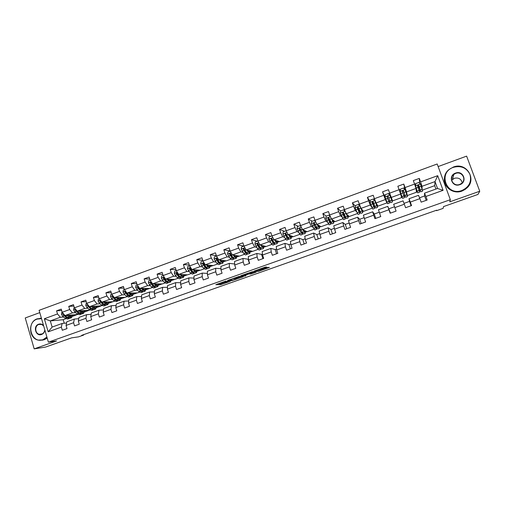 <?xml version="1.0" encoding="UTF-8"?>
<svg xmlns="http://www.w3.org/2000/svg" width="505" height="505" viewBox="0 0 505 505"><rect width="100%" height="100%" fill="white"/><g stroke="black" fill="none" stroke-linecap="round" stroke-linejoin="round"><path stroke-width="0.76" d="M226.07 281.02L215.818 284.675L220.483 284.713L230.242 281.348L224.977 282.649L228.367 281.083L222.636 282.604L226.07 281.02M266.173 267.448L266.823 267.12L265.8 266.993L264.727 267.278L253.92 271.198L258.825 271.254L269.405 267.429L267.145 267.562L258.402 271.059L255.789 270.832L266.173 267.448L266.028 267.025M39.775 312.627L25.25 317.954L34.182 348.873L45.564 347.061L71.634 337.858L78.565 336.854L83.678 335.055L81.69 335.333L436.642 210.187L436.572 210.68L443.131 208.369L443.504 206.602L477.964 194.438L479.75 191.237L466.62 156.127L438.138 166.568M34.182 348.873L56.592 340.944L48.385 342.156L450.34 199.69L449.753 201.849L479.75 191.237M239.168 276.418L227.509 280.54L231.94 280.666L242.728 276.942L243.334 276.639L239.168 276.418M241.27 275.572L252.386 271.728L256.313 272.056L251.465 273.855L248.776 274.026L244.925 275.301L244.306 275.616L246.023 275.717L244.875 276.128L240.658 275.888L241.27 275.572M48.385 342.156L39.106 310.322L437.191 163.986L450.34 199.69M419.642 183.277L419.308 178.41L413.317 180.601L414.586 184.085L405.042 187.557L403.779 184.079L397.852 186.244L399.101 189.716L389.652 193.15L388.414 189.691L382.544 191.831L383.781 195.29L374.426 198.692L373.201 195.239L367.387 197.36L368.606 200.807L359.345 204.178L358.14 200.737L352.383 202.84L353.588 206.267L344.423 209.607L343.23 206.185L337.529 208.262L338.722 211.677L329.645 214.978L328.465 211.57L322.828 213.628L324.002 217.03L315.013 220.3L313.845 216.904L308.265 218.943L309.426 222.333L300.525 225.571L299.377 222.187L293.847 224.207L294.996 227.585L286.183 230.785L285.047 227.42L279.568 229.421L280.704 232.78L271.98 235.955L270.85 232.603L265.434 234.579L266.552 237.924L257.91 241.068L256.799 237.729L251.433 239.692L252.538 243.025L243.978 246.137L242.88 242.81L237.565 244.755L238.657 248.075L230.185 251.155L229.1 247.841L223.829 249.767L224.908 253.074L216.519 256.123L215.446 252.828L210.232 254.728L211.298 258.023L202.985 261.047L201.924 257.765L196.754 259.646L197.809 262.928L189.577 265.927L188.529 262.65L183.41 264.519L184.451 267.789L176.295 270.756L175.26 267.492L170.191 269.342L171.22 272.599L163.14 275.541L162.118 272.29L157.093 274.127L158.109 277.371L150.105 280.281L149.095 277.043L144.121 278.861L145.124 282.093L137.196 284.978L136.198 281.752L131.268 283.551L132.26 286.771L124.4 289.63L123.416 286.417L118.53 288.204L119.515 291.41L111.731 294.238L110.753 291.038L105.911 292.805L106.883 295.999L99.169 298.808L98.21 295.621L93.412 297.369L94.372 300.551L86.727 303.335L85.774 300.159L81.021 301.895L81.974 305.064L74.399 307.816L73.459 304.654L68.749 306.371L69.684 309.533L62.178 312.26L61.25 309.111L56.579 310.815L57.507 313.959L44.364 318.743L48.183 331.829L52.116 327.07L62.159 323.452L66.565 323.004M419.308 178.41L420.583 181.901L437.702 175.677L443.093 190.328L425.898 196.489L427.18 200.005L421.151 202.158L419.876 198.648L410.287 202.082L411.55 205.585L405.584 207.713L404.328 204.222L394.841 207.618L396.084 211.103L390.182 213.211L388.938 209.733L379.545 213.097L380.776 216.569L374.931 218.659L373.7 215.193L364.402 218.526L365.62 221.979L359.831 224.05L358.619 220.597L349.416 223.898L350.622 227.338L344.89 229.384L343.69 225.943L334.575 229.213L335.768 232.641L330.093 234.667L328.913 231.239L319.886 234.478L321.06 237.893L315.442 239.894L314.274 236.485L305.342 239.686L306.497 243.088L300.936 245.077L299.787 241.68L290.937 244.849L292.079 248.233L286.575 250.202L285.432 246.819L276.677 249.956L277.807 253.333L272.353 255.277L271.229 251.913L262.55 255.019L263.667 258.377L258.27 260.309L257.159 256.95L248.567 260.031L249.666 263.376L244.319 265.289L243.221 261.943L234.711 264.992L235.803 268.325L230.507 270.219L229.421 266.892L220.994 269.91L222.074 273.23L216.822 275.105L215.749 271.791L207.404 274.777L208.47 278.085L203.275 279.94L202.215 276.639L193.945 279.6L194.999 282.895L189.848 284.732L188.801 281.443L180.613 284.378L181.655 287.661L176.554 289.479L175.519 286.202L167.407 289.113L168.436 292.382L163.38 294.181L162.357 290.918L154.322 293.796L155.338 297.054L150.338 298.84L149.322 295.589L141.362 298.442L142.366 301.687L137.411 303.454L136.407 300.216L128.522 303.044L129.514 306.276L124.602 308.025L123.618 304.799L115.803 307.602L116.781 310.821L111.914 312.557L110.936 309.344L103.197 312.122L104.163 315.322L99.34 317.045L98.38 313.845L90.704 316.597L91.664 319.785L86.885 321.496L85.932 318.301L78.332 321.029L79.279 324.21L74.544 325.902L73.597 322.727L66.067 325.422L67.001 328.591L62.311 330.264L61.376 327.101L48.183 331.829M407.308 195.555L406.531 191.9L416.032 188.46L416.448 192.254L407.308 195.555L405.206 189.962M409.536 201.381L409.006 198.743L418.525 195.321L419.876 198.648M416.032 188.46L414.586 184.085M406.531 191.9L405.042 187.557M410.287 202.082L409.006 198.743M391.211 197.449L400.623 194.04L401.626 197.6L392.581 200.87L389.652 193.15M394.841 207.618L393.654 204.26L403.078 200.87L404.328 204.222M400.623 194.04L399.101 189.716M376.755 205.731L374.937 206.387L375.695 208.041L377.488 207.397L374.779 200.611L377.058 206.179L376.048 202.941L385.359 199.563L386.95 202.896L377.986 206.135L376.048 202.934L374.426 198.692M390.498 213.104L387.796 206.368L378.46 209.726L379.545 213.097M385.359 199.563L383.781 195.29M388.938 209.733L387.796 206.368M372.286 208.193L363.537 211.343L361.037 208.376L370.26 205.036L372.046 207.612M374.268 214.032L372.658 211.81L363.417 215.136L364.402 218.526M370.26 205.036L368.606 200.807M361.037 208.376L359.345 204.178M373.7 215.193L372.658 211.81M357.515 213.52L349.226 216.506L346.177 213.754L355.305 210.446L356.915 212.163M359.718 219.246L357.673 217.2L348.526 220.489L349.416 223.898M355.305 210.446L353.588 206.267M346.177 213.754L344.423 209.607M358.619 220.597L357.673 217.2M342.889 218.798L335.055 221.626L331.457 219.082L340.496 215.812L342.093 217.118M345.313 224.416L342.838 222.535L333.786 225.792L334.575 229.213M340.496 215.812L338.722 211.677M331.457 219.082L329.645 214.978M343.69 225.943L342.838 222.535M328.408 224.024L321.016 226.688L316.887 224.359L325.839 221.121L327.474 222.175M331.04 229.529L328.149 227.812L319.185 231.037L319.886 234.478M325.839 221.121L324.002 217.03M316.887 224.359L315.013 220.3M328.913 231.239L328.149 227.812M314.066 229.194L307.109 231.707L302.463 229.586L311.32 226.373L313.018 227.256M316.906 234.598L313.611 233.045L304.73 236.239L305.342 239.686M311.32 226.373L309.426 222.333M302.463 229.586L300.525 225.571M314.274 236.485L313.611 233.045M299.863 234.32L293.329 236.681L288.172 234.756L296.953 231.58L298.72 232.325M302.912 239.623L299.206 238.221L290.413 241.384L290.937 244.849M296.953 231.58L294.996 227.585M288.172 234.756L286.183 230.785M299.787 241.68L299.206 238.221M285.792 239.395L279.682 241.605L274.026 239.881L282.718 236.731L284.567 237.375M289.043 244.59L284.946 243.347L276.241 246.478L276.677 249.956M282.718 236.731L280.704 232.78M274.026 239.881L271.98 235.955M285.432 246.819L284.946 243.347M271.86 244.426L266.16 246.484L260.012 244.957L268.622 241.838L270.56 242.381M275.307 249.52L270.825 248.428L262.202 251.528L262.55 255.019M268.622 241.838L266.552 237.924M260.012 244.957L257.91 241.068M271.229 251.913L270.825 248.428M258.061 249.407L252.765 251.313L246.137 249.981L254.659 246.894L256.685 247.355M261.704 254.4L256.837 253.453L248.302 256.527L248.567 260.031M254.659 246.894L252.538 243.025M246.137 249.981L243.978 246.137M257.159 256.95L256.837 253.453M244.388 254.337L239.49 256.104L232.395 254.956L240.834 251.9L242.943 252.292M248.226 259.235L242.987 258.434L234.528 261.476L234.711 264.992M240.834 251.9L238.657 248.075M232.395 254.956L230.185 251.155M243.221 261.943L242.987 258.434M230.848 259.223L226.341 260.851L218.779 259.886L227.143 256.856L229.339 257.184M234.661 263.995L229.27 263.37L220.893 266.381L220.994 269.91M227.143 256.856L224.908 253.074M218.779 259.886L216.519 256.123M229.421 266.892L229.27 263.37M217.434 264.065L213.312 265.548L205.295 264.772L213.577 261.767L215.862 262.032M220.956 268.71L215.679 268.256L207.385 271.242L207.404 274.777M213.577 261.767L211.298 258.023M205.295 264.772L202.985 261.047M215.749 271.791L215.679 268.256M204.146 268.856L200.397 270.207L191.938 269.607L200.144 266.634L202.511 266.842M207.397 273.401L202.221 273.098L194.002 276.052L193.945 279.6M200.144 266.634L197.809 262.928M191.938 269.607L189.577 265.927M202.215 276.639L202.221 273.098M190.985 273.609L187.601 274.827L178.707 274.398L186.837 271.456L189.293 271.608M193.97 278.072L188.889 277.889L180.746 280.818L180.613 284.378M186.837 271.456L184.451 267.789M178.707 274.398L176.295 270.756M188.801 281.443L188.889 277.889M177.943 278.312L174.926 279.404L165.602 279.145L173.651 276.229L176.195 276.33M179.092 276.443L179.54 276.462M180.676 282.712L175.677 282.636L167.616 285.54L167.407 289.113M173.651 276.229L171.22 272.599M165.602 279.145L163.14 275.541M175.519 286.202L175.677 282.636M165.021 282.977L162.357 283.936L152.617 283.848L160.59 280.957L163.216 281.007M166.113 281.07L166.656 281.083M167.508 287.326L162.597 287.345L154.606 290.217L154.322 293.796M160.59 280.957L158.109 277.371M152.617 283.848L150.105 280.281M162.357 290.918L162.597 287.345M152.22 287.591L149.903 288.431L139.746 288.507L147.649 285.641L150.357 285.647M153.255 285.66L153.747 285.66M154.473 291.903L149.631 292.004L141.716 294.851L141.362 298.442M147.649 285.641L145.124 282.093M139.746 288.507L137.196 284.978M149.322 295.589L149.631 292.004M139.531 292.174L137.562 292.881L127.001 293.121L134.835 290.287L137.619 290.249M140.516 290.211L140.958 290.205M141.558 296.454L136.792 296.618L128.945 299.44L128.522 303.044M134.835 290.287L132.26 286.771M127.001 293.121L124.4 289.63M136.407 300.216L136.792 296.618M126.957 296.706L125.328 297.293L114.37 297.691L122.128 294.882L124.994 294.806M127.898 294.724L128.289 294.712M128.769 300.967L124.066 301.195L116.295 303.991L115.803 307.602M122.128 294.882L119.515 291.41M114.37 297.691L111.731 294.238M123.618 304.799L124.066 301.195M114.502 301.201L113.202 301.674L101.859 302.224L109.547 299.44L112.489 299.32M115.392 299.2L115.733 299.187M116.093 305.443L111.46 305.727L103.759 308.498L103.197 312.122M109.547 299.44L106.883 295.999M101.859 302.224L99.169 298.808M110.936 309.344L111.46 305.727M102.155 305.658L89.454 306.718L97.074 303.959L100.091 303.795M103.538 309.887L98.967 310.221L91.336 312.967L90.704 316.597M97.074 303.959L94.372 300.551M89.454 306.718L86.727 303.335M98.38 313.845L98.967 310.221M79.493 313.05L77.17 311.168L84.714 308.435L87.813 308.233M91.727 308.719L90.976 308.031M74.399 307.816L77.17 311.168L89.922 310.07M91.102 314.299L86.582 314.672L79.02 317.392L78.332 321.029M84.714 308.435L81.974 305.064M85.932 318.301L86.582 314.672M77.795 314.445L64.987 315.575L72.468 312.866L75.636 312.627M78.78 318.668L74.317 319.084L66.824 321.78L66.067 325.422M72.468 312.866L69.684 309.533M64.987 315.575L62.178 312.26M73.597 322.727L74.317 319.084M65.776 318.781L63.207 319.709L50.304 320.896L60.335 317.26L63.579 316.988M60.335 317.26L57.507 313.959M52.116 327.07L50.304 320.896L44.364 318.743M61.376 327.101L62.159 323.452M436.421 210.263L436.572 210.68M83.678 335.055L83.565 334.676M63.207 319.709L64.255 323.244M435.935 189.059L434.691 185.67L435.02 181.585L422.003 186.294L422.142 189.249M434.691 185.67L422.401 190.107M424.572 195.99L424.509 193.169L437.551 188.479L435.02 181.585L437.702 175.677M416.436 192.159L417.218 191.875M419.327 191.111L420.229 190.789M401.601 197.512L402.163 197.303M404.082 196.615L405.149 196.23M389.065 202.032L390.15 201.64M392.019 200.965L392.543 200.775M374.287 207.366L375.202 207.037M377.216 206.311L377.936 206.046M359.655 212.643L360.4 212.378M362.552 211.601L363.474 211.267M345.161 217.876L345.742 217.668M348.033 216.841L349.151 216.437M330.813 223.052L331.23 222.901M333.653 222.03L334.96 221.556M319.412 227.168L320.909 226.625M305.31 232.256L306.983 231.65M291.334 237.299L293.197 236.63M277.498 242.293L279.53 241.56M263.793 247.235L265.996 246.44M250.215 252.14L252.588 251.282M236.763 256.988L239.307 256.073M223.437 261.798L226.145 260.826M210.232 266.564L213.097 265.529M197.152 271.286L200.176 270.194M184.192 275.964L187.368 274.815M171.353 280.597L174.68 279.391M158.627 285.186L162.105 283.93M146.014 289.737L149.638 288.431M133.516 294.245L137.284 292.887M121.131 298.714L125.038 297.306M108.859 303.145L112.905 301.687M96.695 307.532L100.874 306.024M84.714 311.951L88.949 310.329M72.941 316.199L77.126 314.596M443.093 190.328L437.551 188.479M422.003 186.294L420.583 181.901M425.898 196.489L424.509 193.169M72.884 315.246L73.983 314.849M61.654 310.48L56.579 310.815M73.882 306.087L68.749 306.371M84.821 310.935L85.901 310.543M86.222 301.662L81.021 301.895M96.859 306.585L97.919 306.207M98.683 297.199L93.412 297.369M109.004 302.198L110.046 301.826M111.258 292.698L105.911 292.805M121.263 297.773L122.279 297.407M123.952 288.166L118.53 288.204M133.629 293.31L134.62 292.95M136.773 283.608L131.268 283.551M146.109 288.803L147.081 288.45M149.707 279.006L144.121 278.861M158.696 284.252L159.649 283.911M162.774 274.385L157.093 274.127M171.403 279.663L172.331 279.328M175.967 269.727L170.191 269.342M184.23 275.029L185.127 274.707M189.293 265.049L183.41 264.519M197.171 270.358L198.048 270.042M202.757 260.346L196.754 259.646M210.232 265.643L211.084 265.333M216.355 255.625L210.232 254.728M223.412 260.883L224.239 260.58M230.097 250.897L223.829 249.767M236.719 256.073L237.52 255.782M249.438 263.459L248.062 259.292L248.498 259.134M243.827 246.131L237.565 244.755M250.145 251.225L250.922 250.941M262.947 258.636L261.552 254.451L262.461 254.129M257.26 241.245L251.433 239.692M258.51 245.291L258.15 244.218M263.705 246.326L264.45 246.055M276.582 253.769L275.175 249.565L276.563 249.066M270.819 236.308L265.434 234.579M272.302 240.992L271.608 238.442M277.384 241.384L278.11 241.125M290.35 248.858L288.923 244.635L290.804 243.959M284.511 231.328L279.568 229.421M285.754 235.254L285.186 233.562M291.202 236.397L291.896 236.144M304.244 243.896L302.804 239.66L305.184 238.802M298.329 226.303L293.847 224.207M305.146 231.359L305.815 231.12M318.276 238.884L316.818 234.636L319.709 233.594M312.279 221.228L308.265 218.943M319.229 226.272L319.867 226.044M332.441 233.828L330.964 229.56L334.373 228.336M326.363 216.108L322.828 213.628M333.445 221.139L334.058 220.919M346.746 228.721L345.25 224.435L349.189 223.021M340.654 210.995L337.529 208.262M344.94 216.986L345.351 216.841M347.8 215.951L348.381 215.742M361.189 223.564L359.674 219.265L364.149 217.655M355.318 206.141L352.383 202.84M359.409 211.759L360.033 211.538M362.3 210.718L362.842 210.522M375.77 218.356L374.237 214.038L379.268 212.239M370.102 201.438L367.387 197.36M372.002 207.505L371.371 205.952M374.016 206.488L374.855 206.179M376.932 205.434L377.45 205.245M388.945 208.767L394.538 206.76M385.081 197.266L382.544 191.831M386.918 202.808L385.132 197.247M387.127 196.521L387.777 196.287M390.062 195.454L390.441 195.315M386.521 201.968L386.843 201.855M388.768 201.16L389.828 200.775M391.716 200.094L392.196 199.917M404.006 203.364L409.549 201.375L411.127 205.737M405.004 189.539L403.779 184.079M402.302 191.01L403.52 191.199L405.136 196.047L403.931 192.392M402.523 190.934L402.952 190.776M401.349 196.615L401.841 196.432M403.785 195.732L404.814 195.359M419.529 197.796L424.604 195.978L426.201 200.352M417.654 185.442L418.096 185.278M416.335 191.199L416.871 191.01M419.049 190.221L419.876 189.924M217.971 283.816L220.186 283.848L224.864 282.282M236.485 278.173L241.169 276.519M229.377 279.915L232.824 280.25L236.649 278.665L233.985 278.564L229.339 279.795M236.403 277.914L236.649 278.665M235.16 277.737L236.359 277.788M254.286 271.886L251.174 272.984L251.465 273.855M247.829 273.3L251.174 272.984M242.993 275.156L242.533 275.13M247.109 273.906L242.57 275.509L247.431 274.284L248.05 273.975L246.989 273.552M255.65 270.491L256.104 270.529M62.166 312.21L61.78 312.349L61.515 314.337L62.595 316.143L65.076 318.276L67.708 319.059L68.996 318.592M67.203 315.398L68.92 316.887L71.533 317.677L72.916 314.937M68.238 315.316L71.129 316.597L72.183 314.994M63.46 313.775L63.226 314.445L64.059 315.612L66.54 317.752L69.513 318.327M70.511 316.225L70.58 315.126M69.917 315.177L69.652 316.427M67.361 317.329L65.145 315.562M71.369 317.74L70.075 318.2L67.462 317.418L65.303 315.549M70.252 316.66L70.801 315.107M64.52 315.019L63.226 314.445M41.543 318.68L37.124 319.091C25.288 322.853 31.455 344.271 43.095 339.619L46.896 337.056M47.009 337.435L43.304 339.852L38.178 340.111C28.633 338.262 27.876 321.679 37.193 318.825L41.448 318.365M44.882 330.137C44.522 332.284 43.424 333.723 41.599 334.474C35.786 336.822 32.673 326.085 38.614 324.21C40.482 323.623 42.13 324.077 43.55 325.573M43.645 325.895L41.618 324.437L38.828 324.45C34.567 325.738 34.801 333.294 39.131 334.285L41.663 334.203C43.468 333.458 44.516 332.012 44.806 329.885M47.192 338.066L44.32 339.713L42.048 340.2M40.034 318.289L41.404 318.2M453.395 167.325C437.557 172.457 446.42 196.59 461.98 190.461C469.132 187.071 471.803 181.731 469.978 174.44C466.57 167.736 461.04 165.369 453.395 167.325M462.069 190.789C448.85 196.142 437.917 178.019 449.096 169.503L453.275 167.092C466.929 161.366 477.951 180.916 465.509 188.996L462.069 190.789M455.535 173.095C463.293 169.951 467.826 182.109 459.828 184.66C452.051 187.753 447.588 175.658 455.535 173.095M459.708 184.42L461.393 183.511C467.011 179.704 461.905 170.816 455.624 173.423L453.774 174.465C448.434 178.366 453.522 186.951 459.708 184.42M451.634 180.272L454.38 178.297C458.546 177.381 461.153 178.884 462.208 182.797M469.978 183.523L465.389 189.293L461.961 191.079C452.884 194.671 442.569 186.522 444.558 177.47M451.552 178.385L452.114 177.874M74.38 307.766L73.869 307.949L73.604 309.95L74.671 311.774L77.107 313.933L79.676 314.741L80.977 314.274M79.298 311.017L80.989 312.532L83.533 313.352L84.846 310.619M80.301 310.941L83.129 312.267L84.133 310.67M75.668 309.35L75.327 310.051L76.148 311.238L78.584 313.403L81.494 313.996M82.41 312.021L82.479 310.79M81.835 310.834L81.621 312.033M83.376 313.409L82.062 313.883L79.512 313.062L77.366 311.149M82.239 312.305L82.738 310.771M77.164 311.162L75.946 310.013L75.327 310.051M86.709 303.278L86.065 303.518L85.793 305.525L86.854 307.356L89.246 309.546L91.746 310.392L93.072 309.912M91.493 306.592L93.16 308.138L95.641 308.991L96.878 306.27M92.472 306.535L95.237 307.892L96.196 306.308M88.003 304.913L87.535 305.626L90.736 309.01L93.583 309.634M94.422 307.766L94.479 306.415M93.861 306.453L93.69 307.595M95.489 309.041L94.157 309.521L91.676 308.675L89.543 306.712M94.334 307.917L94.776 306.396M90.748 308.063L88.135 305.588L87.535 305.626M99.157 298.752L98.368 299.036L98.103 301.056L99.15 302.905L101.499 305.127L103.929 305.998L105.274 305.519M103.809 302.129L105.444 303.701L107.855 304.584L109.023 301.876M104.75 302.085L107.451 303.486L108.36 301.908M100.489 300.481L99.851 301.157L102.995 304.584L105.785 305.222M106.542 303.467L106.593 301.996M105.993 302.022L105.867 303.107M104.062 304.351L100.432 301.132L99.851 301.157M107.71 304.635L106.366 305.121L103.948 304.244L100.899 301.005M106.536 303.48L106.921 301.977M111.712 294.188L110.791 294.522L110.519 296.549L111.561 298.411L113.859 300.664L116.219 301.567L117.583 301.081M116.232 297.628L117.842 299.225L120.184 300.14L121.276 297.445M117.141 297.59L119.78 299.036L120.632 297.464M120.045 300.191L118.675 300.683L116.327 299.768L113.082 296.069L112.287 296.643L115.374 300.115L117.728 301.024L118.094 300.778M118.789 298.979L118.808 297.533M118.233 297.552L118.151 298.569M116.497 299.932L112.849 296.624L112.287 296.643M118.845 298.998L119.174 297.521M124.388 289.573L123.321 289.965L123.05 291.997L124.078 293.872L126.332 296.157L128.623 297.098L130.006 296.599M128.769 293.083L130.353 294.705L132.626 295.659L133.636 292.969M129.646 293.058L132.215 294.548L133.017 292.982M132.487 295.709L131.104 296.208L128.819 295.261L125.682 291.562L124.83 292.092L127.86 295.608L130.145 296.549L130.511 296.284M131.148 294.415L131.13 293.026M130.58 293.039L130.536 293.967M129.04 295.475L125.373 292.086L124.83 292.092M131.262 294.472L131.54 293.02M137.177 284.921L135.965 285.363L135.694 287.408L136.716 289.296L138.919 291.612L141.141 292.584L142.543 292.079M141.419 288.494L142.978 290.148L145.175 291.132L146.109 288.456M142.265 288.488L144.765 290.022L145.516 288.462M145.042 291.177L143.641 291.688L141.432 290.703L138.395 287.017L137.486 287.503L140.459 291.057L142.675 292.035L143.041 291.751M143.616 289.794L143.565 288.475M143.041 288.481L143.029 289.296M141.69 290.968L138.01 287.496L137.486 287.503M143.792 289.902L144.013 288.475M150.086 280.224L148.729 280.717L148.457 282.775L149.467 284.681L151.62 287.029L153.772 288.033L155.193 287.522M154.189 283.861L155.717 285.546L157.844 286.569L158.69 283.898M154.997 283.867L157.427 285.451L158.128 283.898M157.718 286.613L156.291 287.124L154.158 286.108L151.222 282.44L150.269 282.863L153.173 286.468L155.313 287.478L155.691 287.175M156.19 285.104L156.108 283.879M155.609 283.873L155.622 284.561M154.448 286.411L150.768 282.869L150.269 282.863M156.436 285.274L156.601 283.879M163.121 275.484L161.613 276.033L161.335 278.097L162.339 280.016L164.441 282.396L166.517 283.438L167.957 282.92M166.644 281.531L166.726 281.159M167.073 279.183L168.569 280.906L170.627 281.96L171.391 279.303M167.849 279.208L170.21 280.837L170.854 279.29M170.507 282.005L169.061 282.522L166.997 281.474L164.163 277.826C163.563 277.27 163.229 277.39 163.166 278.186L166.006 281.834L168.077 282.876L168.449 282.554M168.866 280.332L168.765 279.233M168.291 279.214L168.323 279.745M167.319 281.815L163.166 278.186M169.188 280.603L169.295 279.246M176.277 270.699L174.616 271.305L174.339 273.375L175.33 275.313L177.375 277.725L179.376 278.804L180.84 278.274M179.49 276.809L179.559 276.311M180.077 274.461L181.548 276.222L183.523 277.308L184.211 274.663M180.822 274.499L183.113 276.178L183.694 274.638M183.416 277.346L181.952 277.876L179.963 276.791L177.186 273.098L176.182 273.464L178.959 277.157L180.954 278.236L181.327 277.889M181.642 275.477L181.535 274.531M181.087 274.512L181.112 274.853M180.298 277.163L176.157 273.394M182.052 275.869L182.109 274.562M189.558 265.87L187.74 266.533L187.462 268.616L188.441 270.56L190.435 273.009L192.361 274.127L193.844 273.59M192.443 272.031L192.487 271.381M193.207 269.695L194.646 271.488L196.546 272.618L197.139 269.979M193.907 269.746L196.129 271.482L196.653 269.941M196.439 272.656L194.955 273.192L193.043 272.069L190.334 268.332L189.28 268.553L192.033 272.435L193.952 273.552L194.318 273.167M194.52 270.51L194.419 269.784M193.39 272.46L189.28 268.553M195.031 271.071L195.037 269.828M202.966 260.99L200.99 261.71L200.706 263.806L201.678 265.769L203.616 268.25L205.466 269.399L206.968 268.862M205.516 267.177L205.51 266.35M206.45 264.879L207.864 266.716L209.689 267.877L210.194 265.245M207.119 264.948L209.272 266.741L209.733 265.201M209.588 267.915L208.079 268.458L206.248 267.303L203.61 263.515L202.537 263.673L205.232 267.669L207.069 268.824L207.435 268.401M207.492 265.428L207.41 264.974M206.564 267.713L205.118 266.722L202.934 263.711M208.123 266.204L208.085 265.043M216.5 256.067L214.36 256.849L214.082 258.951L216.923 263.446L218.69 264.633L220.212 264.083M218.69 262.246L218.627 261.199M219.827 260.018L221.209 261.899L222.951 263.099L223.368 260.473M220.458 260.1L222.535 261.95L222.932 260.416M222.863 263.13L221.329 263.679L219.58 262.486L217.005 258.655L215.932 258.749L218.551 262.859L220.306 264.052L220.666 263.578M219.909 262.897L218.425 261.912L215.932 258.749M221.323 261.255L221.247 260.201M230.166 251.099L227.862 251.938L227.578 254.047L230.349 258.598L232.035 259.822L233.581 259.267M231.978 257.222L231.814 255.902M233.323 255.107L234.686 257.032L236.34 258.27L236.662 255.644M233.916 255.202L235.923 257.121L236.258 255.581M236.258 258.301L234.705 258.863L233.039 257.626L230.532 253.75L229.453 253.788L231.997 258.005L233.67 259.235L234.017 258.699M233.335 258.023L231.858 257.058L229.453 253.788M234.629 256.212L234.528 255.303M243.959 246.08L241.491 246.977L241.207 249.104L243.909 253.699L245.512 254.968L247.084 254.4M245.361 252.077L245.064 250.423M246.951 250.145L248.283 252.121L249.855 253.396L250.082 250.777M247.507 250.253L249.438 252.241L249.704 250.701M249.779 253.428L248.207 253.996L246.617 252.721L244.186 248.795L243.113 248.788L245.569 253.1L247.16 254.368L247.488 253.756M246.876 253.087L245.417 252.159L243.113 248.788M248.031 251.042L247.923 250.341M257.891 241.011L255.252 241.971L254.968 244.104L257.594 248.757L259.115 250.063L260.706 249.489M258.831 246.793L258.308 244.559M260.706 245.127L263.503 248.479L263.623 245.853M261.218 245.253L263.08 247.317L263.275 245.765M263.427 248.504L261.83 249.085L260.334 247.772L257.973 243.795L256.906 243.751L259.273 248.151L260.782 249.464L261.072 248.738M260.529 248.069L259.103 247.21L256.906 243.751M261.521 245.72L261.439 245.31M272.119 236.233L271.829 235.942L269.146 236.921L268.856 239.061L271.412 243.77L272.845 245.114L274.461 244.527M272.378 241.333L271.608 238.436M274.587 240.052L277.277 243.517L277.295 240.879M275.073 240.216L276.854 242.35L276.974 240.778M277.213 243.543L275.591 244.123L274.177 242.772L271.886 238.745L270.832 238.663L273.11 243.157L274.531 244.508L274.777 243.631M274.291 242.949L274.101 243.341L272.921 242.217L270.832 238.663M286.512 231.448L285.887 230.829L283.172 231.82L282.882 233.973L285.369 238.732L286.707 240.115L288.349 239.528M285.963 235.614L285.338 233.424M288.601 234.92L291.183 238.505L291.088 235.841M289.037 235.077L290.754 237.331L290.798 235.734M285.887 230.829L286.373 231.17M291.126 238.524L289.479 239.118L288.153 237.722L285.944 233.645L284.896 233.537L287.074 238.114L288.405 239.503L288.589 238.404M288.147 237.703L287.983 238.328L286.872 237.173L284.896 233.537M301.018 226.587L300.077 225.666L297.338 226.663L297.047 228.828L299.452 233.645L300.709 235.071L302.369 234.471M299.547 229.529L299.263 228.563M302.748 229.712L305.222 233.443L305.014 230.747M303.133 229.895L304.793 232.262L304.755 230.633M300.077 225.666L300.917 226.385M305.171 233.461L303.505 234.061L300.134 228.5L299.093 228.367L299.661 230.274L302.419 234.453L302.482 233.007M302.072 232.275L301.99 233.272L300.961 232.079L299.093 228.367M314.546 220.54L315.17 220.641M315.638 221.644L314.407 220.458L311.635 221.461L311.351 223.639L314.836 229.977L316.528 229.371M317.014 224.435L319.394 228.336L319.059 225.583M317.361 224.63L318.964 227.149L318.832 225.457M314.407 220.458L315.575 221.512M319.356 228.348L317.664 228.961L314.464 223.298L313.428 223.147L313.965 225.091L316.566 229.352L316.42 227.294M316.042 226.562L316.143 228.165L315.183 226.941L313.428 223.147M329.26 215.521L329.715 215.357M330.377 216.632L328.875 215.193L326.085 216.209L325.788 218.394L329.108 224.832L330.819 224.214M330.63 217.213L333.71 223.172L333.231 220.338M331.716 219.265L333.281 221.985L333.035 220.199M328.875 215.193L330.346 216.563M333.672 223.185L331.962 223.803L328.932 218.053L327.903 217.876L328.408 219.864L330.857 224.201L330.32 221.076M329.954 220.332L330.422 223.014L327.903 217.876M329.696 215.092L329.879 216.115M343.488 209.878L345.224 211.526L343.488 209.878L340.667 210.901L340.376 213.097L343.514 219.637L345.25 219.012M345.224 211.526L347.73 216.765L347.352 214.814M345.079 211.393L348.16 217.964L347.516 214.96M348.134 217.977L346.392 218.602L343.545 212.75L342.523 212.561L342.996 214.575L345.281 219.006L343.93 213.729M343.091 214.429L343.955 214.114L344.846 217.806L342.523 212.561M344.448 209.663L343.962 209.84L344.025 210.383M343.955 214.114L343.457 212.586M362.306 211.507L359.977 206.166L358.247 204.506L355.4 205.548L355.103 207.751L357.187 212.794L358.064 214.398L359.825 213.76M359.857 206.027L362.76 212.706L361.87 209.367M362.325 211.5L361.744 209.215M362.741 212.712L360.974 213.35L358.304 207.397L357.287 207.195L357.168 207.807L359.844 213.754L357.9 207.138M357.786 209.108L358.405 208.881L359.415 212.548L357.287 207.195M358.354 204.607L359.371 204.235M358.405 208.881L357.818 207.138M374.779 200.611L373.157 199.084L370.279 200.132L369.982 202.353L372.759 209.102L374.546 208.458M370.146 201.097L370.26 200.277M377.494 207.391L376.143 203.092M374.937 206.387L373.214 201.987L372.198 201.773L372.059 202.404L374.558 208.451L372.431 201.817M372.627 203.73L372.993 203.597L374.123 207.239L372.198 201.773M372.993 203.597L372.393 201.842M390.617 197.215L391.943 200.807L389.854 195.138L388.212 193.611L385.302 194.665L385.006 196.899L387.594 203.749L389.405 203.098L387.183 196.672M385.062 196.458L384.595 195.063L385.283 194.81M389.854 195.138L392.379 202.025L390.106 195.435M390.674 197.19L390.157 195.422M392.379 202.025L390.561 202.682L388.269 196.527L387.253 196.3L387.108 196.95L389.412 203.098M387.619 198.301L388.976 201.88L387.183 197.127L387.322 196.464L387.935 196.312M387.733 198.257L387.177 196.691M403.141 190.808L405.578 197.272L407.415 196.609L405.079 189.609L403.419 188.081L400.484 189.148L400.181 191.389L402.58 198.351L400.067 191.824M400.181 191.389L402.144 197.127L399.979 191.856M404.631 189.198L404.139 187.955L403.527 188.176M405.578 197.272L403.476 191.01L402.466 190.77L402.302 191.433L404.417 197.689L402.586 198.345M403.167 190.821L403.76 192.449M420.753 191.799L422.597 191.136L420.463 184.022L418.778 182.488L415.811 183.567L415.514 185.821L417.717 192.891L416.088 188.99M415.514 185.821L417.275 191.666L416.07 188.807M419.371 183.031L419.099 182.513M418.083 185.24L420.741 191.805L418.841 185.436L417.824 185.19L417.654 185.865L419.567 192.228L417.73 192.891M418.134 185.228L418.803 187.001L419.232 186.844M417.824 185.19L418.853 185.638L420.299 190.574L418.803 187.001M221.253 283.558L221.537 284.429M220.186 283.848L220.464 284.713M242.621 276.595L242.728 276.942M231.77 280.218L231.915 280.666M233.948 278.167L234.074 278.564M255.562 271.993L255.681 272.365M250.126 273.262L250.411 274.133M248.517 273.142L248.807 274.026M244.698 275.635L244.856 276.128L244.717 275.635M247.816 273.262L248.05 273.975M261.647 268.37L261.849 268.976M260.612 268.736L260.782 269.253M260.252 268.862L260.365 269.216M262.714 269.127L262.827 269.468M268.616 267.334L268.755 267.751M257.6 270.996L257.777 271.532M63.34 313.63L61.522 314.287M66.54 317.752L65.076 318.276M68.92 316.887L67.462 317.418M64.059 315.612L62.595 316.143M75.542 309.199L73.61 309.9M78.584 313.403L77.107 313.933M80.989 312.532L79.512 313.062M76.148 311.238L74.671 311.774M87.851 304.73L85.799 305.474M90.736 309.01L89.246 309.546M93.16 308.138L91.676 308.675M88.35 306.819L86.854 307.356M100.28 300.216L98.109 301.005M102.995 304.584L101.499 305.127M105.444 303.701L103.948 304.244M100.659 302.356L99.15 302.905M112.817 295.665L110.526 296.498M115.374 300.115L113.859 300.664M117.842 299.225L116.327 299.768M113.076 297.862L111.561 298.411M125.474 291.069L123.056 291.947M127.86 295.608L126.332 296.157M130.353 294.705L128.819 295.261M125.612 293.317L124.078 293.872M138.25 286.43L135.7 287.358M140.459 291.057L138.919 291.612M142.978 290.148L141.432 290.703M138.263 288.74L136.716 289.296M139.576 288.26L139.241 288.38M151.14 281.752L148.464 282.724M153.173 286.468L151.62 287.029M155.717 285.546L154.158 286.108M151.027 284.113L149.467 284.681M152.441 283.602L152.018 283.753M164.157 277.024L161.341 278.047M166.006 281.834L164.441 282.396M168.569 280.906L166.997 281.474M163.917 279.448L162.339 280.016M165.432 278.893L164.908 279.082M177.293 272.258L174.345 273.325M178.959 277.157L177.375 277.725M181.548 276.222L179.963 276.791M176.92 274.733L175.33 275.313M178.543 274.146L177.924 274.373M176.636 273.489L176.182 273.464M190.549 267.442L187.469 268.559M192.033 272.435L190.435 273.009M194.646 271.488L193.043 272.069M190.044 269.979L188.441 270.56M191.78 269.354L191.06 269.613M189.754 268.729L189.318 268.698M203.938 262.581L200.719 263.749M205.232 267.669L203.616 268.25M207.864 266.716L206.248 267.303M203.294 265.182L201.678 265.769M205.137 264.513L204.323 264.809M202.997 263.932L202.581 263.888M217.453 257.676L214.088 258.895M218.551 262.859L216.923 263.446M221.209 261.899L219.58 262.486M216.67 260.334L215.035 260.927M218.627 259.627L217.706 259.961M216.361 259.084L215.97 259.033M231.094 252.721L227.585 253.996M231.997 258.005L230.349 258.598M234.686 257.032L233.039 257.626M230.173 255.442L228.525 256.041M232.243 254.697L231.221 255.063M229.851 254.185L229.485 254.129M244.868 247.721L241.213 249.047M245.569 253.1L243.909 253.699M248.283 252.121L246.617 252.721M243.808 250.505L242.141 251.111M245.992 249.716L244.862 250.126M243.473 249.249L243.132 249.18M258.781 242.671L254.975 244.054M259.273 248.151L257.594 248.757M262.013 247.166L260.334 247.772M257.569 245.518L255.883 246.131M259.873 244.685L258.636 245.133M257.222 244.262L256.906 244.18M272.82 237.571L268.868 239.01M273.11 243.157L271.412 243.77M272.081 240.153L272.485 240.008M275.875 242.16L274.177 242.772M271.463 240.487L269.765 241.106M273.887 239.61L272.536 240.096M287.004 232.426L282.888 233.916M287.074 238.114L285.369 238.732M285.843 235.172L286.524 234.92M289.87 237.104L288.153 237.722M285.495 235.406L283.778 236.031M288.039 234.484L286.581 235.014M301.327 227.225L297.054 228.778M301.176 233.02L299.452 233.645M299.863 230.091L300.702 229.781M303.997 232.003L302.268 232.628M299.661 230.274L297.925 230.905M302.331 229.308L300.753 229.876M315.789 221.973L311.358 223.582M315.417 227.881L313.674 228.506M314.129 224.921L315.019 224.599M318.264 226.852L316.521 227.484M313.965 225.091L312.216 225.729M316.761 224.081L315.07 224.693M330.39 216.67L325.794 218.337M329.797 222.686L328.042 223.324M328.54 219.7L329.481 219.359M332.675 221.651L330.908 222.288M328.408 219.864L326.64 220.502M331.299 218.816L329.525 219.454M345.041 211.355L340.383 213.047M344.322 217.44L342.541 218.084M347.219 216.393L345.439 217.036M342.996 214.575L341.216 215.225M345.912 213.52L344.126 214.17M359.812 205.989L355.11 207.694M358.986 212.15L357.187 212.794M361.915 211.09L360.115 211.74M357.729 209.24L355.93 209.891M360.677 208.174L358.872 208.83M374.742 200.573L369.988 202.297M373.795 206.798L371.983 207.454M372.608 203.85L370.79 204.512M375.581 202.776L373.763 203.433M389.809 195.1L385.012 196.843M388.749 201.4L386.918 202.063M391.741 200.321L389.904 200.984M387.638 198.408L385.801 199.071M390.643 197.316L388.799 197.985M405.035 189.571L400.187 191.332M403.855 195.946L402.012 196.609M406.878 194.854L405.023 195.523M402.82 192.91L400.964 193.579M405.85 191.812L403.994 192.481M420.419 183.984L415.52 185.764M419.118 190.435L417.25 191.111M422.167 189.331L420.299 190.006M418.153 187.355L416.278 188.037M421.214 186.244L419.339 186.926M220.205 283.842L220.483 284.713M231.795 280.218L231.94 280.666M233.865 278.192L233.985 278.564M250.158 273.262L250.442 274.133M248.485 273.142L248.776 274.026M246.913 273.577L247.021 273.906M260.643 268.723L260.82 269.253M260.163 268.894L260.271 269.209M257.632 271.002L257.809 271.532M39.131 334.285L42.344 333.887M453.774 174.465L452.606 179.288M202.928 263.711L202.537 263.673M374.445 198.749L373.258 199.185M389.317 193.346L388.313 193.705M400.465 189.293L399.373 189.684M415.792 183.713L414.605 184.148"/></g></svg>
